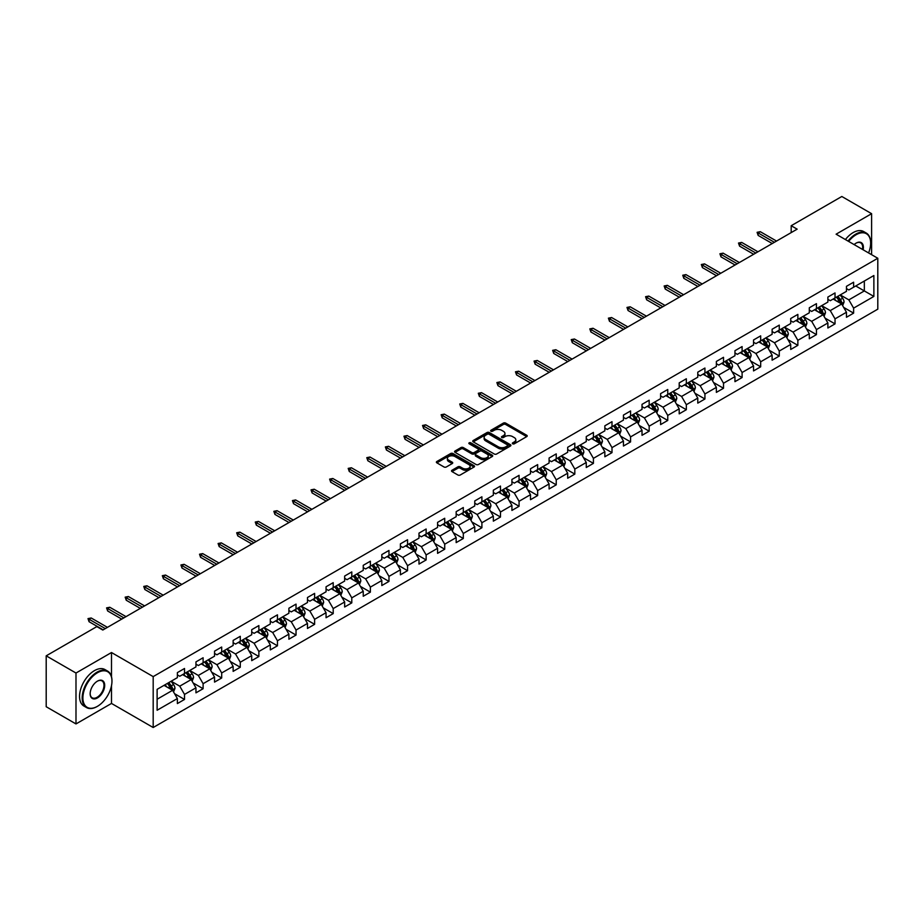 <?xml version="1.0" encoding="UTF-8"?>
<svg xmlns="http://www.w3.org/2000/svg" width="924" height="924" viewBox="0 0 924 924"><rect width="100%" height="100%" fill="white"/><g stroke="black" fill="none" stroke-linecap="round" stroke-linejoin="round"><path stroke-width="1.39" d="M512.67 443.797A1.155 0.67 0 0 0 514.31 443.797L526.726 436.613A1.652 0.959 0 0 0 527.211 435.943A1.652 0.959 0 0 0 526.726 435.262L505.682 423.111A1.652 0.959 0 0 0 503.337 423.111L490.921 430.284A1.155 0.67 0 0 0 492.55 431.231L494.167 430.307A5.29 3.061 0 0 1 501.651 430.307L503.395 431.323A5.29 3.061 0 0 1 504.954 433.483A5.29 3.061 0 0 1 503.395 435.643L501.79 436.567A1.155 0.67 0 0 0 503.43 437.514L505.035 436.578A5.29 3.061 0 0 1 512.52 436.578L514.275 437.595A5.29 3.061 0 0 1 515.823 439.755A5.29 3.061 0 0 1 514.275 441.915L512.67 442.85A1.155 0.67 0 0 0 512.67 443.797L512.67 442.85M451.998 470.247A1.652 0.959 0 0 0 451.524 470.917A1.652 0.959 0 0 0 451.998 471.587L457.911 475.005A1.652 0.959 0 0 0 460.244 475.005L474.047 467.036A1.652 0.959 0 0 0 474.532 466.354A1.652 0.959 0 0 0 474.047 465.684L453.003 453.534A1.652 0.959 0 0 0 450.658 453.534L436.856 461.503A1.652 0.959 0 0 0 436.371 462.173A1.652 0.959 0 0 0 436.856 462.843L443.994 466.966A1.652 0.959 0 0 0 446.327 466.966L452.24 463.559A1.652 0.959 0 0 0 452.725 462.878A1.652 0.959 0 0 0 452.24 462.208L448.694 460.164A4.424 2.553 0 0 1 447.401 458.362A4.424 2.553 0 0 1 450.138 455.994A4.424 2.553 0 0 1 454.954 456.548L468.815 464.553A4.424 2.553 0 0 1 470.108 466.354A4.424 2.553 0 0 1 467.382 468.722A4.424 2.553 0 0 1 462.554 468.168L460.244 466.828A1.652 0.959 0 0 0 457.911 466.828L451.998 470.247L451.998 471.587L457.911 468.202L457.911 466.828M111.492 652.529L75.987 673.03L46.2 655.832L46.2 706.733L75.987 723.931L111.492 703.441L153.188 727.511L153.188 676.611L111.492 652.529L111.492 676.691M871.609 254.678L871.609 213.687L836.105 234.188L877.8 258.258L153.188 676.611M871.609 213.687L841.822 196.489L791.187 225.722L791.187 232.605M46.2 655.832L96.835 626.599L102.795 630.041L797.146 229.164L791.187 225.722M494.282 454.007A1.652 0.959 0 0 0 496.615 454.007L510.418 446.038A1.652 0.959 0 0 0 510.903 445.356A1.652 0.959 0 0 0 510.418 444.687L489.362 432.536A1.652 0.959 0 0 0 487.029 432.536L473.227 440.505A1.652 0.959 0 0 0 472.742 441.175A1.652 0.959 0 0 0 473.227 441.845L494.282 454.007M469.658 444.04A1.155 0.67 0 0 1 470.836 444.201L470.836 442.827L492.238 455.186A1.652 0.959 0 0 1 492.711 455.855A1.652 0.959 0 0 1 492.238 456.537L478.436 464.506A1.652 0.959 0 0 1 476.091 464.506L455.047 452.344L460.949 448.96L460.949 447.586L455.047 451.004A1.652 0.959 0 0 0 454.562 451.674A1.652 0.959 0 0 0 455.047 452.344L455.047 451.004M460.949 448.96A1.652 0.959 0 0 1 463.294 448.96L463.294 447.586A1.652 0.959 0 0 0 460.949 447.586M463.294 447.586L471.829 452.517A1.652 0.959 0 0 0 474.162 452.517L478.078 450.254A1.652 0.959 0 0 0 478.563 449.584A1.652 0.959 0 0 0 478.078 448.902L469.196 443.774A1.155 0.67 0 0 1 470.836 442.827M153.188 727.511L877.8 309.159L877.8 258.258M174.578 693.705L184.523 699.445L184.523 694.421L195.957 687.826L195.957 692.838L203.107 688.715L203.107 683.691L214.541 677.096L214.541 682.108L221.691 677.985L221.691 672.961L233.137 666.366L233.137 671.378L240.275 667.255L240.275 662.231L251.721 655.636L251.721 660.648L258.87 656.525L258.87 651.501L270.305 644.894L270.305 649.919L277.454 645.795L277.454 640.771L288.889 634.164L288.889 639.189L296.038 635.065L296.038 630.041L307.473 623.434L307.473 628.459L314.622 624.335L314.622 619.311L326.057 612.704L326.057 617.729L333.206 613.605L333.206 608.581L344.652 601.974L344.652 606.999L351.79 602.875L351.79 597.851L363.236 591.245L363.236 596.269L370.385 592.145L370.385 587.121L381.82 580.515L381.82 585.539L388.969 581.415L388.969 576.391L400.404 569.785L400.404 574.809L407.553 570.686L407.553 565.661L418.988 559.055L418.988 564.079L426.137 559.956L426.137 554.931L437.572 548.325L437.572 553.349L444.721 549.214L444.721 544.201L456.167 537.595L456.167 542.619L463.305 538.484L463.305 533.471L474.751 526.865L474.751 531.889L481.901 527.754L481.901 522.741L493.335 516.135L493.335 521.159L500.485 517.024L500.485 512.012L511.919 505.405L511.919 510.429L519.069 506.294L519.069 501.282L530.503 494.675L530.503 499.699L537.653 495.564L537.653 490.552L549.087 483.945L549.087 488.969L556.236 484.834L556.236 479.81L567.683 473.215L567.683 478.228L574.82 474.104L574.82 469.08L586.266 462.485L586.266 467.498L593.416 463.374L593.416 458.35L604.85 451.755L604.85 456.768L612 452.644L612 447.62L623.434 441.025L623.434 446.038L630.584 441.915L630.584 436.89L642.018 430.295L642.018 435.308L649.168 431.185L649.168 426.16L660.602 419.565L660.602 424.578L667.752 420.455L667.752 415.43L679.198 408.824L679.198 413.848L686.336 409.725L686.336 404.7L697.782 398.094L697.782 403.118L704.931 398.995L704.931 393.971L716.366 387.364L716.366 392.388L723.515 388.265L723.515 383.241L734.95 376.634L734.95 381.658L742.099 377.535L742.099 372.511L753.534 365.904L753.534 370.928L760.683 366.805L760.683 361.781L772.118 355.174L772.118 360.198L779.267 356.075L779.267 351.051L790.713 344.444L790.713 349.468L797.862 345.345L797.862 340.321L809.297 333.714L809.297 338.738L816.446 334.615L816.446 329.591L827.881 322.984L827.881 328.008L835.03 323.885L835.03 318.861L846.465 312.254L846.465 317.279L853.614 313.144L853.614 308.131L873.873 296.431L873.873 275.525L864.333 281.023L864.333 290.933L873.873 296.431M184.523 699.445L177.373 703.568L177.373 698.556L157.115 710.244L157.115 689.339L177.373 677.639L177.373 672.614L184.523 668.491L184.523 673.515L195.957 666.909L195.957 661.884L203.107 657.761L203.107 662.785L214.541 656.179L214.541 651.154L221.691 647.031L221.691 652.055L233.137 645.449L233.137 640.424L240.275 636.301L240.275 641.325L251.721 634.719L251.721 629.694L258.87 625.571L258.87 630.595L270.305 623.989L270.305 618.965L277.454 614.841L277.454 619.865L288.889 613.259L288.889 608.235L296.038 604.111L296.038 609.135L307.473 602.529L307.473 597.505L314.622 593.381L314.622 598.406L326.057 591.799L326.057 586.775L333.206 582.651L333.206 587.676L344.652 581.069L344.652 576.045L351.79 571.921L351.79 576.934L363.236 570.339L363.236 565.315L370.385 561.191L370.385 566.204L381.82 559.609L381.82 554.585L388.969 550.461L388.969 555.474L400.404 548.879L400.404 543.855L407.553 539.731L407.553 544.744L418.988 538.149L418.988 533.125L426.137 529.002L426.137 534.014L437.572 527.419L437.572 522.395L444.721 518.272L444.721 523.284L456.167 516.689L456.167 511.665L463.305 507.53L463.305 512.554L474.751 505.948L474.751 500.935L481.901 496.8L481.901 501.824L493.335 495.218L493.335 490.205L500.485 486.07L500.485 491.094L511.919 484.488L511.919 479.475L519.069 475.34L519.069 480.364L530.503 473.758L530.503 468.745L537.653 464.61L537.653 469.635L549.087 463.028L549.087 458.015L556.236 453.88L556.236 458.905L567.683 452.298L567.683 447.285L574.82 443.15L574.82 448.175L586.266 441.568L586.266 436.544L593.416 432.42L593.416 437.445L604.85 430.838L604.85 425.814L612 421.691L612 426.715L623.434 420.108L623.434 415.084L630.584 410.961L630.584 415.985L642.018 409.378L642.018 404.354L649.168 400.231L649.168 405.255L660.602 398.648L660.602 393.624L667.752 389.501L667.752 394.525L679.198 387.918L679.198 382.894L686.336 378.771L686.336 383.795L697.782 377.188L697.782 372.164L704.931 368.041L704.931 373.065L716.366 366.458L716.366 361.434L723.515 357.311L723.515 362.335L734.95 355.728L734.95 350.704L742.099 346.581L742.099 351.605L753.534 344.998L753.534 339.974L760.683 335.851L760.683 340.864L772.118 334.269L772.118 329.244L779.267 325.121L779.267 330.134L790.713 323.539L790.713 318.514L797.862 314.391L797.862 319.404L809.297 312.809L809.297 307.784L816.446 303.661L816.446 308.674L827.881 302.079L827.881 297.054L835.03 292.931L835.03 297.944L846.465 291.349L846.465 286.325L853.614 282.201L853.614 287.214L873.873 275.525M182.617 674.612L191.199 679.567L179.753 686.174L171.183 681.219M177.373 674.89L179.753 676.264L184.523 673.515M179.753 686.174L184.523 694.421M191.199 679.567L195.957 687.826M201.201 663.882L209.783 668.837L198.337 675.444L189.767 670.489M195.957 664.16L198.337 665.534L203.107 662.785M198.337 675.444L203.107 683.691M209.783 668.837L214.541 677.096M219.785 653.153L228.367 658.107L216.932 664.714L208.35 659.759M214.541 653.43L216.932 654.804L221.691 652.055M216.932 664.714L221.691 672.961M228.367 658.107L233.137 666.366M238.369 642.423L246.951 647.378L235.516 653.984L226.934 649.029M233.137 642.7L235.516 644.074L240.275 641.325M235.516 653.984L240.275 662.231M246.951 647.378L251.721 655.636M256.964 631.693L265.535 636.648L254.1 643.254L245.518 638.299M251.721 631.97L254.1 633.344L258.87 630.595M254.1 643.254L258.87 651.501M265.535 636.648L270.305 644.894M275.548 620.963L284.118 625.918L272.684 632.513L264.102 627.569M270.305 621.24L272.684 622.614L277.454 619.865M272.684 632.513L277.454 640.771M284.118 625.918L288.889 634.164M294.132 610.233L302.714 615.188L291.268 621.783L282.698 616.839M288.889 610.51L291.268 611.884L296.038 609.135M291.268 621.783L296.038 630.041M302.714 615.188L307.473 623.434M312.716 599.503L321.298 604.458L309.863 611.053L301.282 606.109M307.473 599.78L309.863 601.154L314.622 598.406M309.863 611.053L314.622 619.311M321.298 604.458L326.057 612.704M331.3 588.773L339.882 593.728L328.447 600.323L319.866 595.379M326.057 589.05L328.447 590.424L333.206 587.676M328.447 600.323L333.206 608.581M339.882 593.728L344.652 601.974M349.884 578.043L358.466 582.998L347.031 589.593L338.45 584.649M344.652 578.32L347.031 579.694L351.79 576.934M347.031 589.593L351.79 597.851M358.466 582.998L363.236 591.245M368.48 567.313L377.05 572.268L365.615 578.863L357.034 573.908M363.236 567.59L365.615 568.965L370.385 566.204M365.615 578.863L370.385 587.121M377.05 572.268L381.82 580.515M387.064 556.583L395.634 561.526L384.199 568.133L375.618 563.178M381.82 556.86L384.199 558.235L388.969 555.474M384.199 568.133L388.969 576.391M395.634 561.526L400.404 569.785M405.648 545.853L414.229 550.796L402.783 557.403L394.213 552.448M400.404 546.119L402.783 547.505L407.553 544.744M402.783 557.403L407.553 565.661M414.229 550.796L418.988 559.055M424.232 535.123L432.813 540.066L421.379 546.673L412.797 541.718M418.988 535.389L421.379 536.775L426.137 534.014M421.379 546.673L426.137 554.931M432.813 540.066L437.572 548.325M442.815 524.393L451.397 529.337L439.963 535.943L431.381 530.988M437.572 524.659L439.963 526.033L444.721 523.284M439.963 535.943L444.721 544.201M451.397 529.337L456.167 537.595M461.399 513.663L469.981 518.607L458.547 525.213L449.965 520.258M456.167 513.929L458.547 515.303L463.305 512.554M458.547 525.213L463.305 533.471M469.981 518.607L474.751 526.865M479.995 502.922L488.565 507.877L477.131 514.483L468.549 509.528M474.751 503.199L477.131 504.573L481.901 501.824M477.131 514.483L481.901 522.741M488.565 507.877L493.335 516.135M498.579 492.192L507.149 497.147L495.714 503.753L487.133 498.798M493.335 492.469L495.714 493.843L500.485 491.094M495.714 503.753L500.485 512.012M507.149 497.147L511.919 505.405M517.163 481.462L525.744 486.417L514.298 493.023L505.728 488.068M511.919 481.739L514.298 483.113L519.069 480.364M514.298 493.023L519.069 501.282M525.744 486.417L530.503 494.675M535.747 470.732L544.328 475.687L532.894 482.293L524.312 477.338M530.503 471.009L532.894 472.383L537.653 469.635M532.894 482.293L537.653 490.552M544.328 475.687L549.087 483.945M554.331 460.002L562.912 464.957L551.478 471.563L542.896 466.608M549.087 460.279L551.478 461.654L556.236 458.905M551.478 471.563L556.236 479.81M562.912 464.957L567.683 473.215M572.915 449.272L581.496 454.227L570.062 460.833L561.48 455.878M567.683 449.549L570.062 450.924L574.82 448.175M570.062 460.833L574.82 469.08M581.496 454.227L586.266 462.485M591.51 438.542L600.08 443.497L588.646 450.103L580.064 445.149M586.266 438.819L588.646 440.194L593.416 437.445M588.646 450.103L593.416 458.35M600.08 443.497L604.85 451.755M610.094 427.812L618.664 432.767L607.23 439.374L598.66 434.419M604.85 428.089L607.23 429.464L612 426.715M607.23 439.374L612 447.62M618.664 432.767L623.434 441.025M628.678 417.082L637.26 422.037L625.814 428.644L617.244 423.689M623.434 417.359L625.814 418.734L630.584 415.985M625.814 428.644L630.584 436.89M637.26 422.037L642.018 430.295M647.262 406.352L655.844 411.307L644.409 417.914L635.827 412.959M642.018 406.629L644.409 408.004L649.168 405.255M644.409 417.914L649.168 426.16M655.844 411.307L660.602 419.565M665.846 395.622L674.428 400.577L662.993 407.184L654.411 402.229M660.602 395.899L662.993 397.274L667.752 394.525M662.993 407.184L667.752 415.43M674.428 400.577L679.198 408.824M684.43 384.892L693.012 389.847L681.577 396.442L672.995 391.499M679.198 385.169L681.577 386.544L686.336 383.795M681.577 396.442L686.336 404.7M693.012 389.847L697.782 398.094M703.025 374.162L711.596 379.117L700.161 385.712L691.579 380.769M697.782 374.439L700.161 375.814L704.931 373.065M700.161 385.712L704.931 393.971M711.596 379.117L716.366 387.364M721.609 363.432L730.179 368.387L718.745 374.982L710.175 370.039M716.366 363.709L718.745 365.084L723.515 362.335M718.745 374.982L723.515 383.241M730.179 368.387L734.95 376.634M740.193 352.702L748.775 357.657L737.329 364.252L728.759 359.309M734.95 352.98L737.329 354.354L742.099 351.605M737.329 364.252L742.099 372.511M748.775 357.657L753.534 365.904M758.777 341.972L767.359 346.927L755.924 353.522L747.343 348.579M753.534 342.25L755.924 343.624L760.683 340.864M755.924 353.522L760.683 361.781M767.359 346.927L772.118 355.174M777.361 331.242L785.943 336.197L774.508 342.792L765.927 337.838M772.118 331.52L774.508 332.894L779.267 330.134M774.508 342.792L779.267 351.051M785.943 336.197L790.713 344.444M795.945 320.512L804.527 325.467L793.092 332.062L784.511 327.108M790.713 320.79L793.092 322.164L797.862 319.404M793.092 332.062L797.862 340.321M804.527 325.467L809.297 333.714M814.541 309.783L823.111 314.726L811.676 321.333L803.095 316.378M809.297 310.048L811.676 311.434L816.446 308.674M811.676 321.333L816.446 329.591M823.111 314.726L827.881 322.984M833.125 299.053L841.695 303.996L830.26 310.603L821.69 305.648M827.881 299.318L830.26 300.704L835.03 297.944M830.26 310.603L835.03 318.861M841.695 303.996L846.465 312.254M855.763 285.978L864.333 290.933L848.844 299.873L840.274 294.918M846.465 288.588L848.844 289.963L853.614 287.214M848.844 299.873L853.614 308.131M75.987 673.03L75.987 723.931M157.115 699.237L172.603 690.297L164.033 685.342M172.603 690.297L177.373 698.556M843.67 307.403L853.614 313.144M825.086 318.133L835.03 323.885M806.49 328.863L816.446 334.615M787.906 339.593L797.862 345.345M769.322 350.323L779.267 356.075M750.738 361.053L760.683 366.805M732.154 371.783L742.099 377.535M713.571 382.524L723.515 388.265M694.975 393.254L704.931 398.995M676.391 403.984L686.336 409.725M657.807 414.714L667.752 420.455M639.223 425.444L649.168 431.185M620.639 436.174L630.584 441.915M602.055 446.904L612 452.644M583.46 457.634L593.416 463.374M564.876 468.364L574.82 474.104M546.292 479.094L556.236 484.834M527.708 489.824L537.653 495.564M509.124 500.554L519.069 506.294M490.529 511.284L500.485 517.024M471.945 522.014L481.901 527.754M453.361 532.744L463.305 538.484M434.777 543.474L444.721 549.214M416.193 554.204L426.137 559.956M397.609 564.934L407.553 570.686M379.013 575.664L388.969 581.415M360.429 586.394L370.385 592.145M341.845 597.123L351.79 602.875M323.261 607.853L333.206 613.605M304.677 618.595L314.622 624.335M286.094 629.325L296.038 635.065M267.498 640.055L277.454 645.795M248.914 650.785L258.87 656.525M230.33 661.515L240.275 667.255M211.746 672.245L221.691 677.985M193.162 682.975L203.107 688.715M111.492 703.441L111.492 685.689M513.132 443.959L514.275 443.289A5.29 3.061 0 0 0 515.823 441.129L515.823 439.755M504.954 433.483L504.954 434.858A5.29 3.061 0 0 1 503.395 437.017L502.252 437.676M526.703 436.636L505.682 424.486A1.652 0.959 0 0 0 503.337 424.486L491.383 431.392M510.418 444.687L510.418 446.038L489.362 433.91A1.652 0.959 0 0 0 487.029 433.91L473.25 441.868M507.495 445.83A1.155 0.67 0 0 0 507.495 444.894L489.015 434.222A1.155 0.67 0 0 0 487.375 434.222L485.678 435.204A5.29 3.061 0 0 0 484.13 437.364A5.29 3.061 0 0 0 485.678 439.524L498.313 446.812A5.29 3.061 0 0 0 505.798 446.812L507.495 445.83L507.495 447.204A1.155 0.67 0 0 0 507.83 446.742L507.83 445.356M484.13 437.364L484.13 438.738A5.29 3.061 0 0 0 485.678 440.898L485.678 439.524M507.495 447.204L505.798 448.186A5.29 3.061 0 0 1 498.313 448.186L485.678 440.898M463.294 448.96L471.829 453.892A1.652 0.959 0 0 0 474.162 453.892L478.078 451.628A1.652 0.959 0 0 0 478.563 450.958L478.563 449.584M470.836 444.201L492.215 456.548M480.688 457.634A4.424 2.553 0 0 0 485.504 458.188A4.424 2.553 0 0 0 488.242 455.821A4.424 2.553 0 0 0 486.936 454.019L482.062 451.201A1.652 0.959 0 0 0 479.718 451.201L475.802 453.465A1.652 0.959 0 0 0 475.317 454.134A1.652 0.959 0 0 0 475.802 454.816L480.688 457.634L480.688 459.009A4.424 2.553 0 0 0 485.504 459.563A4.424 2.553 0 0 0 488.242 457.207L488.242 455.821M475.317 454.134L475.317 455.509A1.652 0.959 0 0 0 475.802 456.19L475.802 454.816M480.688 459.009L475.802 456.19M470.108 466.354L470.108 467.74A4.424 2.553 0 0 1 467.382 470.097A4.424 2.553 0 0 1 462.554 469.542L460.244 468.202A1.652 0.959 0 0 0 457.911 468.202M447.401 458.362L447.401 459.736A4.424 2.553 0 0 0 448.694 461.538L448.694 460.164M452.24 462.208L452.24 463.559L448.694 461.538M474.024 467.047L453.003 454.908A1.652 0.959 0 0 0 450.658 454.908L436.879 462.866L436.856 461.503M842.642 305.636L844.062 302.056A4.47 2.576 -120 0 0 842.63 298.256L840.17 294.975M835.885 300.647L834.222 298.417M836.486 297.112L838.946 300.392A4.47 2.576 60 0 1 840.216 303.072L841.649 302.252A4.47 2.576 -120 0 0 840.366 299.561L837.906 296.281M836.798 296.927L839.523 300.566A2.275 1.317 60 0 1 839.939 301.259L841.649 302.252M774.381 242.296L758.154 232.929L758.154 235.412L757.091 232.317L758.154 232.929L760.302 231.693L776.53 241.06M758.154 235.412L772.245 243.543M757.091 232.317L760.302 231.693M868.583 252.945A20.559 11.873 120 0 0 870.651 243.127A20.559 11.873 120 0 0 856.121 234.731A20.559 11.873 120 0 0 848.648 241.43M848.036 241.072A21.056 12.162 -60 0 1 855.763 234.118A21.056 12.162 -60 0 1 866.285 233.067A21.056 12.162 -60 0 1 870.651 242.712A21.056 12.162 -60 0 1 870.651 242.92M854.134 244.594A10.28 5.937 -60 0 1 856.121 243.127L856.121 243.127A10.28 5.937 -60 0 1 863.108 249.78M845.414 239.559A21.056 12.162 -60 0 1 853.141 232.605A21.056 12.162 -60 0 1 863.663 231.554L866.285 233.067M862.462 249.399A9.771 5.636 120 0 0 860.648 242.85A9.771 5.636 120 0 0 855.936 243.231M97.078 706.537L97.436 706.329A20.559 11.873 120 0 0 111.966 681.15A20.559 11.873 120 0 0 97.436 672.753A20.559 11.873 120 0 0 82.894 697.932A20.559 11.873 120 0 0 97.436 706.329L97.078 706.537A21.056 12.162 -60 0 1 86.544 707.576A21.056 12.162 -60 0 1 83.31 690.702A21.056 12.162 -60 0 1 97.078 672.141A21.056 12.162 -60 0 1 107.6 671.09A21.056 12.162 -60 0 1 111.966 680.734A21.056 12.162 -60 0 1 111.966 680.942M97.436 697.932A10.28 5.937 -60 0 1 90.159 693.739A10.28 5.937 -60 0 1 97.436 681.15L97.436 681.15A10.28 5.937 -60 0 1 104.701 685.342A10.28 5.937 -60 0 1 97.436 697.932M90.159 693.531A9.771 5.636 120 0 0 92.192 697.793A9.771 5.636 120 0 0 97.078 697.308A9.771 5.636 120 0 0 103.453 688.703A9.771 5.636 120 0 0 101.963 680.873A9.771 5.636 120 0 0 97.251 681.254M86.544 707.576L83.922 706.063A21.056 12.162 -60 0 1 80.688 689.189A21.056 12.162 -60 0 1 94.456 670.628A21.056 12.162 -60 0 1 104.978 669.577L107.6 671.09M824.058 316.366L825.479 312.786A4.47 2.576 -120 0 0 824.046 308.986L821.586 305.705M817.301 311.376L815.638 309.147M817.89 307.842L820.35 311.122A4.47 2.576 60 0 1 821.632 313.802L823.065 312.982A4.47 2.576 -120 0 0 821.783 310.291L819.322 307.011M818.202 307.657L820.939 311.296A2.275 1.317 60 0 1 821.344 311.989L823.065 312.982M805.474 327.096L806.883 323.527A4.47 2.576 -120 0 0 805.462 319.716L803.002 316.435M798.717 322.106L797.042 319.877M799.306 318.572L801.766 321.852A4.47 2.576 60 0 1 803.048 324.532L804.481 323.712A4.47 2.576 -120 0 0 803.199 321.032L800.738 317.741M799.618 318.387L802.344 322.037A2.275 1.317 60 0 1 802.76 322.719L804.481 323.712M755.797 253.026L739.57 243.659L739.57 246.142L738.495 243.047L739.57 243.659L741.718 242.423L757.946 251.79M739.57 246.142L753.661 254.273M738.495 243.047L741.718 242.423M737.213 263.756L720.986 254.389L720.986 256.872L719.911 253.777L720.986 254.389L723.134 253.153L739.362 262.52M720.986 256.872L735.065 265.003M719.911 253.777L723.134 253.153M786.878 337.826L788.299 334.257A4.47 2.576 -120 0 0 786.878 330.446L784.418 327.165M780.133 332.836L778.458 330.607M780.722 329.302L783.182 332.582A4.47 2.576 60 0 1 784.464 335.273L785.885 334.442A4.47 2.576 -120 0 0 784.615 331.762L782.154 328.47M781.034 329.117L783.76 332.767A2.275 1.317 60 0 1 784.176 333.448L785.885 334.442M768.294 348.556L769.715 344.987A4.47 2.576 -120 0 0 768.294 341.175L765.834 337.895M761.549 343.566L759.875 341.337M762.138 340.032L764.598 343.312A4.47 2.576 60 0 1 765.881 346.003L767.301 345.172A4.47 2.576 -120 0 0 766.031 342.492L763.571 339.2M762.45 339.847L765.176 343.497A2.275 1.317 60 0 1 765.592 344.178L767.301 345.172M749.711 359.286L751.131 355.717A4.47 2.576 -120 0 0 749.699 351.905L747.25 348.625M742.954 354.296L741.291 352.067M743.554 350.762L746.014 354.042A4.47 2.576 60 0 1 747.285 356.733L748.717 355.902A4.47 2.576 -120 0 0 747.435 353.222L744.987 349.93M743.866 350.577L746.592 354.227A2.275 1.317 60 0 1 747.008 354.908L748.717 355.902M718.629 274.497L702.402 265.119L702.402 267.602L701.328 264.507L702.402 265.119L704.55 263.883L720.778 273.25M702.402 267.602L716.481 275.733M701.328 264.507L704.55 263.883M700.046 285.227L683.818 275.849L683.818 278.332L682.744 275.237L683.818 275.849L685.954 274.613L702.182 283.98M683.818 278.332L697.897 286.463M682.744 275.237L685.954 274.613M681.462 295.957L665.234 286.579L665.234 289.062L664.16 285.966L665.234 286.579L667.371 285.343L683.598 294.71M665.234 289.062L679.313 297.193M664.16 285.966L667.371 285.343M662.866 306.687L646.638 297.32L646.638 299.792L645.576 296.696L646.638 297.32L648.787 296.073L665.014 305.44M646.638 299.792L660.729 307.923M645.576 296.696L648.787 296.073M644.282 317.417L628.054 308.05L628.054 310.522L626.98 307.426L628.054 308.05L630.203 306.803L646.43 316.17M628.054 310.522L642.145 318.653M626.98 307.426L630.203 306.803M625.698 328.147L609.47 318.78L609.47 321.252L608.396 318.156L609.47 318.78L611.619 317.533L627.846 326.911M609.47 321.252L623.55 329.383M608.396 318.156L611.619 317.533M607.114 338.877L590.886 329.51L590.886 331.982L589.812 328.886L590.886 329.51L593.035 328.263L609.263 337.641M590.886 331.982L604.966 340.113M589.812 328.886L593.035 328.263M588.53 349.607L572.303 340.24L572.303 342.712L571.228 339.616L572.303 340.24L574.439 339.004L590.667 348.371M572.303 342.712L586.382 350.843M571.228 339.616L574.439 339.004M569.946 360.337L553.719 350.97L553.719 353.442L552.644 350.346L553.719 350.97L555.855 349.734L572.083 359.101M553.719 353.442L567.798 361.573M552.644 350.346L555.855 349.734M551.351 371.067L535.123 361.7L535.123 364.172L534.06 361.076L535.123 361.7L537.271 360.464L553.499 369.831M535.123 364.172L549.214 372.303M534.06 361.076L537.271 360.464M532.767 381.797L516.539 372.43L516.539 374.901L515.465 371.806L516.539 372.43L518.687 371.194L534.915 380.561M516.539 374.901L530.63 383.033M515.465 371.806L518.687 371.194M514.183 392.527L497.955 383.16L497.955 385.631L496.881 382.536L497.955 383.16L500.103 381.924L516.331 391.291M497.955 385.631L512.035 393.763M496.881 382.536L500.103 381.924M495.599 403.257L479.371 393.89L479.371 396.361L478.297 393.266L479.371 393.89L481.519 392.654L497.747 402.021M479.371 396.361L493.451 404.493M478.297 393.266L481.519 392.654M477.015 413.987L460.787 404.62L460.787 407.091L459.713 403.996L460.787 404.62L462.924 403.384L479.152 412.751M460.787 407.091L474.867 415.223M459.713 403.996L462.924 403.384M458.431 424.717L442.203 415.35L442.203 417.821L441.129 414.726L442.203 415.35L444.34 414.114L460.568 423.481M442.203 417.821L456.283 425.952M441.129 414.726L444.34 414.114M439.836 435.447L423.608 426.079L423.608 428.551L422.545 425.456L423.608 426.079L425.756 424.844L441.984 434.211M423.608 428.551L437.699 436.682M422.545 425.456L425.756 424.844M421.252 446.177L405.024 436.809L405.024 439.293L403.95 436.197L405.024 436.809L407.172 435.574L423.4 444.941M405.024 439.293L419.115 447.412M403.95 436.197L407.172 435.574M402.668 456.906L386.44 447.539L386.44 450.023L385.366 446.927L386.44 447.539L388.588 446.304L404.816 455.671M386.44 450.023L400.519 458.142M385.366 446.927L388.588 446.304M384.084 467.636L367.856 458.269L367.856 460.753L366.782 457.657L367.856 458.269L370.004 457.034L386.232 466.401M367.856 460.753L381.935 468.884M366.782 457.657L370.004 457.034M731.127 370.016L732.547 366.447A4.47 2.576 -120 0 0 731.115 362.647L728.655 359.355M724.37 365.026L722.707 362.797M724.97 361.492L727.431 364.772A4.47 2.576 60 0 1 728.701 367.463L730.133 366.632A4.47 2.576 -120 0 0 728.851 363.952L726.391 360.66M725.282 361.307L728.008 364.957A2.275 1.317 60 0 1 728.424 365.65L730.133 366.632M712.543 380.746L713.963 377.177A4.47 2.576 -120 0 0 712.531 373.377L710.071 370.085M705.786 375.756L704.111 373.527M706.375 372.222L708.835 375.502A4.47 2.576 60 0 1 710.117 378.193L711.549 377.362A4.47 2.576 -120 0 0 710.267 374.682L707.807 371.402M706.687 372.037L709.424 375.687A2.275 1.317 60 0 1 709.828 376.38L711.549 377.362M693.959 391.476L695.368 387.907A4.47 2.576 -120 0 0 693.947 384.107L691.487 380.815M687.202 386.486L685.527 384.257M687.791 382.952L690.251 386.232A4.47 2.576 60 0 1 691.533 388.923L692.965 388.092A4.47 2.576 -120 0 0 691.683 385.412L689.223 382.132M688.103 382.767L690.829 386.417A2.275 1.317 60 0 1 691.244 387.11L692.965 388.092M675.363 402.206L676.784 398.637A4.47 2.576 -120 0 0 675.363 394.837L672.903 391.545M668.618 397.216L666.943 394.987M669.207 393.682L671.667 396.962A4.47 2.576 60 0 1 672.949 399.653L674.37 398.822A4.47 2.576 -120 0 0 673.099 396.142L670.639 392.862M669.519 393.508L672.245 397.147A2.275 1.317 60 0 1 672.66 397.84L674.37 398.822M656.779 412.936L658.2 409.367A4.47 2.576 -120 0 0 656.779 405.567L654.319 402.287M650.034 407.946L648.359 405.717M650.623 404.412L653.083 407.692A4.47 2.576 60 0 1 654.365 410.383L655.786 409.551A4.47 2.576 -120 0 0 654.515 406.872L652.055 403.592M650.935 404.238L653.661 407.877A2.275 1.317 60 0 1 654.077 408.57L655.786 409.551M638.195 423.666L639.616 420.097A4.47 2.576 -120 0 0 638.184 416.297L635.735 413.016M631.439 418.676L629.775 416.447M632.039 415.142L634.499 418.422A4.47 2.576 60 0 1 635.77 421.113L637.202 420.281A4.47 2.576 -120 0 0 635.92 417.602L633.471 414.322M632.351 414.968L635.077 418.607A2.275 1.317 60 0 1 635.493 419.3L637.202 420.281M619.611 434.396L621.032 430.827A4.47 2.576 -120 0 0 619.6 427.027L617.14 423.746M612.855 429.406L611.191 427.177M613.455 425.872L615.915 429.152A4.47 2.576 60 0 1 617.186 431.843L618.618 431.011A4.47 2.576 -120 0 0 617.336 428.332L614.876 425.052M613.767 425.698L616.493 429.337A2.275 1.317 60 0 1 616.909 430.03L618.618 431.011M601.027 445.125L602.436 441.557A4.47 2.576 -120 0 0 601.016 437.757L598.556 434.476M594.271 440.136L592.596 437.907M594.86 436.602L597.32 439.882A4.47 2.576 60 0 1 598.602 442.573L600.034 441.753A4.47 2.576 -120 0 0 598.752 439.062L596.292 435.782M595.171 436.428L597.909 440.067A2.275 1.317 60 0 1 598.313 440.76L600.034 441.753M582.443 455.855L583.852 452.286A4.47 2.576 -120 0 0 582.432 448.487L579.972 445.206M575.687 450.877L574.012 448.637M576.276 447.332L578.736 450.623A4.47 2.576 60 0 1 580.018 453.303L581.45 452.483A4.47 2.576 -120 0 0 580.168 449.792L577.708 446.511M576.588 447.158L579.313 450.797A2.275 1.317 60 0 1 579.729 451.489L581.45 452.483M563.848 466.585L565.269 463.016A4.47 2.576 -120 0 0 563.848 459.216L561.388 455.936M557.103 461.607L555.428 459.378M557.692 458.061L560.152 461.353A4.47 2.576 60 0 1 561.434 464.033L562.855 463.213A4.47 2.576 -120 0 0 561.584 460.522L559.124 457.241M558.004 457.888L560.729 461.526A2.275 1.317 60 0 1 561.145 462.219L562.855 463.213M545.264 477.315L546.685 473.746A4.47 2.576 -120 0 0 545.264 469.946L542.804 466.666M538.519 472.337L536.844 470.108M539.108 468.791L541.568 472.083A4.47 2.576 60 0 1 542.85 474.763L544.271 473.943A4.47 2.576 -120 0 0 543 471.252L540.54 467.971M539.42 468.618L542.145 472.256A2.275 1.317 60 0 1 542.561 472.949L544.271 473.943M526.68 488.045L528.101 484.476A4.47 2.576 -120 0 0 526.668 480.676L524.22 477.396M519.923 483.067L518.26 480.838M520.524 479.521L522.984 482.813A4.47 2.576 60 0 1 524.255 485.493L525.687 484.673A4.47 2.576 -120 0 0 524.405 481.982L521.956 478.701M520.836 479.348L523.562 482.986A2.275 1.317 60 0 1 523.977 483.679L525.687 484.673M508.096 498.775L509.517 495.206A4.47 2.576 -120 0 0 508.084 491.406L505.624 488.126M501.339 493.797L499.676 491.568M501.94 490.251L504.4 493.543A4.47 2.576 60 0 1 505.671 496.223L507.103 495.403A4.47 2.576 -120 0 0 505.821 492.711L503.361 489.431M502.252 490.078L504.978 493.716A2.275 1.317 60 0 1 505.393 494.409L507.103 495.403M489.512 509.505L490.921 505.936A4.47 2.576 -120 0 0 489.501 502.136L487.04 498.856M482.755 504.527L481.081 502.298M483.344 500.993L485.805 504.273A4.47 2.576 60 0 1 487.087 506.953L488.519 506.133A4.47 2.576 -120 0 0 487.237 503.441L484.777 500.161M483.656 500.808L486.394 504.446A2.275 1.317 60 0 1 486.798 505.139L488.519 506.133M470.928 520.235L472.337 516.666A4.47 2.576 -120 0 0 470.917 512.866L468.456 509.586M464.171 515.257L462.497 513.028M464.76 511.723L467.221 515.003A4.47 2.576 60 0 1 468.503 517.683L469.935 516.863A4.47 2.576 -120 0 0 468.653 514.171L466.193 510.891M465.072 511.538L467.798 515.176A2.275 1.317 60 0 1 468.214 515.869L469.935 516.863M452.333 530.977L453.753 527.396A4.47 2.576 -120 0 0 452.333 523.596L449.873 520.316M445.587 525.987L443.913 523.758M446.177 522.453L448.637 525.733A4.47 2.576 60 0 1 449.919 528.413L451.339 527.592A4.47 2.576 -120 0 0 450.069 524.901L447.609 521.621M446.488 522.268L449.214 525.906A2.275 1.317 60 0 1 449.63 526.599L451.339 527.592M433.749 541.707L435.169 538.126A4.47 2.576 -120 0 0 433.749 534.326L431.289 531.046M427.003 536.717L425.329 534.488M427.593 533.183L430.053 536.463A4.47 2.576 60 0 1 431.323 539.142L432.755 538.322A4.47 2.576 -120 0 0 431.485 535.631L429.025 532.351M427.904 532.998L430.63 536.636A2.275 1.317 60 0 1 431.046 537.329L432.755 538.322M415.165 552.437L416.585 548.856A4.47 2.576 -120 0 0 415.153 545.056L412.705 541.776M408.408 547.447L406.745 545.218M409.009 543.913L411.469 547.193A4.47 2.576 60 0 1 412.739 549.872L414.171 549.052A4.47 2.576 -120 0 0 412.889 546.361L410.441 543.081M409.32 543.728L412.046 547.366A2.275 1.317 60 0 1 412.462 548.059L414.171 549.052M396.581 563.166L398.001 559.597A4.47 2.576 -120 0 0 396.569 555.786L394.109 552.506M389.824 558.177L388.161 555.948M390.425 554.643L392.885 557.923A4.47 2.576 60 0 1 394.155 560.602L395.588 559.782A4.47 2.576 -120 0 0 394.305 557.103L391.845 553.811M390.737 554.458L393.462 558.108A2.275 1.317 60 0 1 393.878 558.789L395.588 559.782M377.997 573.896L379.406 570.327A4.47 2.576 -120 0 0 377.985 566.516L375.525 563.236M371.24 568.907L369.565 566.678M371.829 565.373L374.289 568.653A4.47 2.576 60 0 1 375.571 571.344L377.004 570.512A4.47 2.576 -120 0 0 375.722 567.833L373.261 564.541M372.141 565.188L374.878 568.837A2.275 1.317 60 0 1 375.283 569.519L377.004 570.512M365.5 478.366L349.272 468.999L349.272 471.483L348.198 468.387L349.272 468.999L351.409 467.763L367.637 477.131M349.272 471.483L363.351 479.614M348.198 468.387L351.409 467.763M346.916 489.096L330.688 479.729L330.688 482.213L329.614 479.117L330.688 479.729L332.825 478.493L349.053 487.86M330.688 482.213L344.767 490.344M329.614 479.117L332.825 478.493M328.32 499.826L312.093 490.459L312.093 492.942L311.03 489.847L312.093 490.459L314.241 489.223L330.469 498.59M312.093 492.942L326.184 501.074M311.03 489.847L314.241 489.223M309.736 510.568L293.509 501.189L293.509 503.672L292.434 500.577L293.509 501.189L295.657 499.953L311.885 509.32M293.509 503.672L307.6 511.804M292.434 500.577L295.657 499.953M359.413 584.626L360.822 581.057A4.47 2.576 -120 0 0 359.401 577.246L356.941 573.966M352.656 579.637L350.981 577.408M353.245 576.102L355.705 579.383A4.47 2.576 60 0 1 356.987 582.074L358.42 581.242A4.47 2.576 -120 0 0 357.138 578.563L354.677 575.271M353.557 575.918L356.283 579.567A2.275 1.317 60 0 1 356.699 580.249L358.42 581.242M340.817 595.356L342.238 591.787A4.47 2.576 -120 0 0 340.817 587.976L338.357 584.696M334.072 590.367L332.397 588.138M334.661 586.832L337.121 590.113A4.47 2.576 60 0 1 338.403 592.804L339.824 591.972A4.47 2.576 -120 0 0 338.554 589.293L336.093 586.001M334.973 586.648L337.699 590.297A2.275 1.317 60 0 1 338.115 590.979L339.824 591.972M322.233 606.086L323.654 602.517A4.47 2.576 -120 0 0 322.233 598.717L319.773 595.426M315.488 601.097L313.813 598.868M316.077 597.562L318.537 600.843A4.47 2.576 60 0 1 319.808 603.534L321.24 602.702A4.47 2.576 -120 0 0 319.97 600.023L317.51 596.731M316.389 597.378L319.115 601.027A2.275 1.317 60 0 1 319.531 601.72L321.24 602.702M303.649 616.816L305.07 613.247A4.47 2.576 -120 0 0 303.638 609.447L301.189 606.156M296.893 611.827L295.23 609.597M297.493 608.292L299.954 611.572A4.47 2.576 60 0 1 301.224 614.264L302.656 613.432A4.47 2.576 -120 0 0 301.374 610.752L298.926 607.472M297.805 608.107L300.531 611.757A2.275 1.317 60 0 1 300.947 612.45L302.656 613.432M285.066 627.546L286.486 623.977A4.47 2.576 -120 0 0 285.054 620.177L282.594 616.886M278.309 622.557L276.646 620.327M278.909 619.022L281.358 622.302A4.47 2.576 60 0 1 282.64 624.994L284.072 624.162A4.47 2.576 -120 0 0 282.79 621.482L280.33 618.202M279.221 618.837L281.947 622.487A2.275 1.317 60 0 1 282.351 623.18L284.072 624.162M266.482 638.276L267.891 634.707A4.47 2.576 -120 0 0 266.47 630.907L264.01 627.615M259.725 633.286L258.05 631.057M260.314 629.752L262.774 633.032A4.47 2.576 60 0 1 264.056 635.724L265.488 634.892A4.47 2.576 -120 0 0 264.206 632.212L261.746 628.932M260.626 629.579L263.363 633.217A2.275 1.317 60 0 1 263.767 633.91L265.488 634.892M247.898 649.006L249.307 645.437A4.47 2.576 -120 0 0 247.886 641.637L245.426 638.357M241.141 644.016L239.466 641.787M241.73 640.482L244.19 643.762A4.47 2.576 60 0 1 245.472 646.454L246.904 645.622A4.47 2.576 -120 0 0 245.622 642.942L243.162 639.662M242.042 640.309L244.768 643.947A2.275 1.317 60 0 1 245.183 644.64L246.904 645.622M229.302 659.736L230.723 656.167A4.47 2.576 -120 0 0 229.302 652.367L226.842 649.087M222.557 654.746L220.882 652.517M223.146 651.212L225.606 654.492A4.47 2.576 60 0 1 226.888 657.183L228.309 656.352A4.47 2.576 -120 0 0 227.038 653.672L224.578 650.392M223.458 651.039L226.184 654.677A2.275 1.317 60 0 1 226.599 655.37L228.309 656.352M291.152 521.298L274.925 511.919L274.925 514.402L273.851 511.307L274.925 511.919L277.073 510.683L293.301 520.05M274.925 514.402L289.004 522.534M273.851 511.307L277.073 510.683M272.568 532.028L256.341 522.649L256.341 525.132L255.267 522.037L256.341 522.649L258.489 521.413L274.717 530.78M256.341 525.132L270.42 533.264M255.267 522.037L258.489 521.413M253.985 542.758L237.757 533.391L237.757 535.862L236.683 532.767L237.757 533.391L239.893 532.143L256.121 541.51M237.757 535.862L251.836 543.993M236.683 532.767L239.893 532.143M235.401 553.488L219.173 544.12L219.173 546.592L218.099 543.497L219.173 544.12L221.31 542.873L237.537 552.24M219.173 546.592L233.252 554.723M218.099 543.497L221.31 542.873M216.805 564.217L200.577 554.85L200.577 557.322L199.515 554.227L200.577 554.85L202.726 553.603L218.953 562.982M200.577 557.322L214.668 565.453M199.515 554.227L202.726 553.603M198.221 574.947L181.993 565.58L181.993 568.052L180.919 564.957L181.993 565.58L184.142 564.333L200.369 573.712M181.993 568.052L196.073 576.183M180.919 564.957L184.142 564.333M179.637 585.677L163.409 576.31L163.409 578.782L162.335 575.687L163.409 576.31L165.558 575.063L181.785 584.442M163.409 578.782L177.489 586.913M162.335 575.687L165.558 575.063M161.053 596.407L144.825 587.04L144.825 589.512L143.751 586.417L144.825 587.04L146.974 585.804L163.202 595.171M144.825 589.512L158.905 597.643M143.751 586.417L146.974 585.804M210.718 670.466L212.139 666.897A4.47 2.576 -120 0 0 210.718 663.097L208.258 659.817M203.973 665.476L202.298 663.247M204.562 661.942L207.022 665.222A4.47 2.576 60 0 1 208.293 667.913L209.725 667.082A4.47 2.576 -120 0 0 208.454 664.402L205.994 661.122M204.874 661.769L207.6 665.407A2.275 1.317 60 0 1 208.016 666.1L209.725 667.082M142.469 607.137L126.242 597.77L126.242 600.242L125.167 597.147L126.242 597.77L128.378 596.534L144.606 605.901M126.242 600.242L140.321 608.373M125.167 597.147L128.378 596.534M192.134 681.196L193.555 677.627A4.47 2.576 -120 0 0 192.123 673.827L189.674 670.547M185.377 676.206L183.714 673.977M185.978 672.672L188.438 675.952A4.47 2.576 60 0 1 189.709 678.643L191.141 677.823A4.47 2.576 -120 0 0 189.859 675.132L187.41 671.852M186.29 672.499L189.016 676.137A2.275 1.317 60 0 1 189.432 676.83L191.141 677.823M123.874 617.867L107.658 608.5L107.658 610.972L106.583 607.876L107.658 608.5L109.794 607.264L126.022 616.631M107.658 610.972L121.737 619.103M106.583 607.876L109.794 607.264M173.55 691.926L174.971 688.357A4.47 2.576 -120 0 0 173.539 684.557L171.079 681.277M166.794 686.948L165.13 684.707M167.394 683.402L169.843 686.694A4.47 2.576 60 0 1 171.125 689.373L172.557 688.553A4.47 2.576 -120 0 0 171.275 685.862L168.815 682.582M167.706 683.229L170.432 686.867A2.275 1.317 60 0 1 170.836 687.56L172.557 688.553M105.29 628.597L89.062 619.23L89.062 621.702L87.999 618.606L89.062 619.23L91.21 617.994L107.438 627.361M89.062 621.702L103.153 629.833M87.999 618.606L91.21 617.994M514.275 443.289L514.275 441.915M501.79 437.514L501.79 436.567M503.395 437.017L503.395 435.643M490.921 431.231L490.921 430.284M503.337 424.486L503.337 423.111M505.682 424.486L505.682 423.111M526.726 436.613L526.726 435.262M473.227 441.845L473.227 440.505M487.029 433.91L487.029 432.536M489.362 433.91L489.362 432.536M498.313 448.186L498.313 446.812M505.798 448.186L505.798 446.812M471.829 453.892L471.829 452.517M474.162 453.892L474.162 452.517M478.078 451.628L478.078 450.254M492.238 456.537L492.238 455.186M460.244 468.202L460.244 466.828M462.554 469.542L462.554 468.168M450.658 454.908L450.658 453.534M453.003 454.908L453.003 453.534M474.047 467.036L474.047 465.684M841.256 303.742L844.028 302.148M840.366 299.561L842.63 298.256M837.19 301.397L838.946 300.392M822.672 314.472L825.444 312.878M821.783 310.291L824.046 308.986M818.606 312.127L820.35 311.122M804.088 325.202L806.86 323.608M803.199 321.032L805.462 319.716M800.022 322.857L801.766 321.852M785.504 335.943L788.276 334.338M784.615 331.762L786.878 330.446M781.438 333.587L783.182 332.582M766.92 346.673L769.68 345.068M766.031 342.492L768.294 341.175M762.854 344.317L764.598 343.312M748.324 357.403L751.096 355.798M747.435 353.222L749.699 351.905M744.27 355.047L746.014 354.042M729.741 368.133L732.513 366.528M728.851 363.952L731.115 362.647M725.675 365.777L727.431 364.772M711.157 378.863L713.929 377.258M710.267 374.682L712.531 373.377M707.091 376.507L708.835 375.502M692.573 389.593L695.345 387.988M691.683 385.412L693.947 384.107M688.507 387.248L690.251 386.232M673.989 400.323L676.761 398.718M673.099 396.142L675.363 394.837M669.923 397.978L671.667 396.962M655.405 411.053L658.165 409.447M654.515 406.872L656.779 405.567M651.339 408.708L653.083 407.692M636.809 421.783L639.581 420.177M635.92 417.602L638.184 416.297M632.755 419.438L634.499 418.422M618.225 432.513L620.997 430.907M617.336 428.332L619.6 427.027M614.16 430.168L615.915 429.152M599.641 443.243L602.413 441.649M598.752 439.062L601.016 437.757M595.576 440.898L597.32 439.882M581.057 453.973L583.829 452.379M580.168 449.792L582.432 448.487M576.992 451.628L578.736 450.623M562.473 464.703L565.245 463.109M561.584 460.522L563.848 459.216M558.408 462.358L560.152 461.353M543.889 475.433L546.65 473.839M543 471.252L545.264 469.946M539.824 473.088L541.568 472.083M525.294 486.163L528.066 484.569M524.405 481.982L526.668 480.676M521.228 483.818L522.984 482.813M506.71 496.893L509.482 495.299M505.821 492.711L508.084 491.406M502.644 494.548L504.4 493.543M488.126 507.623L490.898 506.029M487.237 503.441L489.501 502.136M484.061 505.278L485.805 504.273M469.542 518.352L472.314 516.759M468.653 514.171L470.917 512.866M465.477 516.008L467.221 515.003M450.958 529.082L453.73 527.489M450.069 524.901L452.333 523.596M446.893 526.738L448.637 525.733M432.374 539.812L435.135 538.218M431.485 535.631L433.749 534.326M428.309 537.468L430.053 536.463M413.779 550.542L416.551 548.948M412.889 546.361L415.153 545.056M409.713 548.198L411.469 547.193M395.195 561.272L397.967 559.678M394.305 557.103L396.569 555.786M391.129 558.928L392.885 557.923M376.611 572.014L379.383 570.408M375.722 567.833L377.985 566.516M372.545 569.658L374.289 568.653M358.027 582.744L360.799 581.138M357.138 578.563L359.401 577.246M353.961 580.388L355.705 579.383M339.443 593.474L342.215 591.868M338.554 589.293L340.817 587.976M335.377 591.117L337.121 590.113M320.859 604.204L323.619 602.598M319.97 600.023L322.233 598.717M316.793 601.847L318.537 600.843M302.264 614.934L305.036 613.328M301.374 610.752L303.638 609.447M298.198 612.577L299.954 611.572M283.68 625.664L286.452 624.058M282.79 621.482L285.054 620.177M279.614 623.319L281.358 622.302M265.096 636.393L267.868 634.788M264.206 632.212L266.47 630.907M261.03 634.049L262.774 633.032M246.512 647.123L249.284 645.518M245.622 642.942L247.886 641.637M242.446 644.779L244.19 643.762M227.928 657.853L230.7 656.248M227.038 653.672L229.302 652.367M223.862 655.509L225.606 654.492M209.344 668.583L212.104 666.978M208.454 664.402L210.718 663.097M205.278 666.239L207.022 665.222M190.748 679.313L193.52 677.719M189.859 675.132L192.123 673.827M186.683 676.969L188.438 675.952M172.164 690.043L174.936 688.449M171.275 685.862L173.539 684.557M168.099 687.699L169.843 686.694"/></g></svg>
